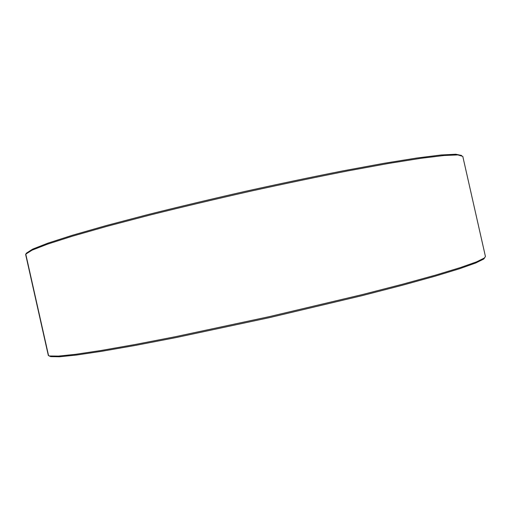 <?xml version="1.0" encoding="UTF-8"?>
<svg xmlns="http://www.w3.org/2000/svg" width="511" height="511" viewBox="0 0 511 511"><rect width="100%" height="100%" fill="white"/><g stroke="black" fill="none" stroke-linecap="round" stroke-linejoin="round"><path stroke-width="0.77" d="M25.78 254.139L48.564 355.63L49.631 355.975L58.465 356.097L75.558 354.315L101.101 350.482L134.687 344.58L175.228 336.736L269.188 316.66L362.682 294.489L402.668 284.186L435.544 275.116L460.251 267.617L476.456 261.894L484.39 257.998L485.437 256.509L462.787 156.379L457.92 154.929L444.072 155.497L420.751 158.327L388.105 163.526L347.148 171.038C316.258 177.106 283.496 183.954 248.844 191.58C214.09 199.45 180.894 207.338 149.263 215.233L106.888 226.354L72.581 236.133L47.529 244.143L32.059 250.16L25.78 254.139L26.47 253.092L32.666 249.125L47.849 243.166L72.402 235.258L106.026 225.619L147.583 214.665C178.633 206.878 211.292 199.086 245.561 191.293C279.785 183.736 312.285 176.921 343.047 170.846L384.08 163.284L417.11 157.969L441.076 154.98L455.767 154.226L461.586 155.472M48.321 355.477L25.633 254.408L48.321 355.477L50.71 356.627L59.557 356.774L76.618 355.03L102.072 351.242L135.536 345.391L175.899 337.605L269.412 317.644L362.446 295.562L402.246 285.285L434.989 276.221L459.606 268.722L475.767 262.98L483.693 259.051L484.767 257.691M49.395 356.122L49.739 356.039M483.693 259.051L484.39 257.998M50.71 356.627L49.631 355.975"/></g></svg>
